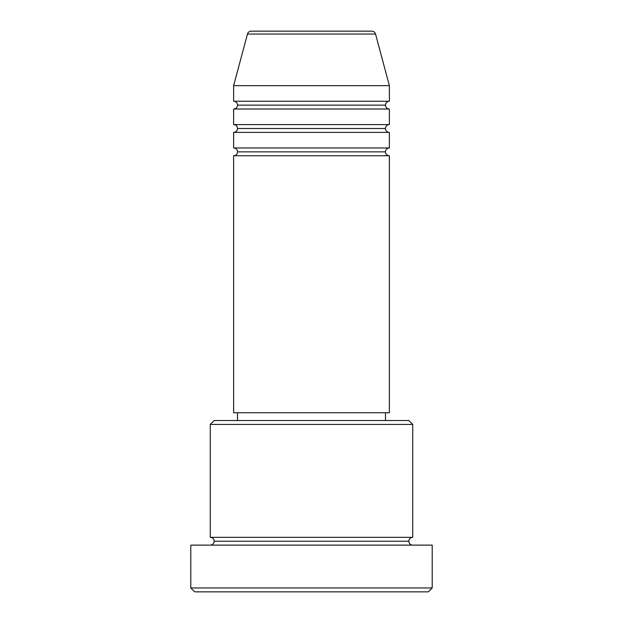 <?xml version="1.0" encoding="UTF-8"?>
<svg xmlns="http://www.w3.org/2000/svg" width="623" height="623" viewBox="0 0 623 623"><rect width="100%" height="100%" fill="white"/><g stroke="black" fill="none" stroke-linecap="round" stroke-linejoin="round"><path stroke-width="0.93" d="M371.783 31.15L251.217 31.15A3.894 3.894 0 0 0 247.456 34.039L375.544 34.039A3.894 3.894 0 0 0 371.783 31.15L251.217 31.15A3.894 3.894 0 0 0 247.456 34.039L233.625 85.663L389.375 85.663L375.544 34.039L247.456 34.039L233.625 85.663L233.625 101.238A3.894 3.894 0 0 1 237.519 105.131A3.894 3.894 0 0 1 233.641 109.025L233.625 124.6A3.894 3.894 0 0 1 237.519 128.494A3.894 3.894 0 0 1 233.625 132.388L233.625 147.963A3.894 3.894 0 0 1 237.519 151.856A3.894 3.894 0 0 1 233.625 155.75L233.625 412.738L389.375 412.738L389.375 155.75A3.894 3.894 0 0 1 385.481 151.856A3.894 3.894 0 0 1 389.375 147.963L389.375 132.388A3.894 3.894 0 0 1 385.481 128.494A3.894 3.894 0 0 1 389.375 124.6L389.375 109.025A3.894 3.894 0 0 1 385.481 105.131A3.894 3.894 0 0 1 389.375 101.238L389.375 85.663L233.625 85.663L233.625 101.238L389.375 101.238A3.894 3.894 0 0 0 385.481 105.131L237.519 105.131A3.894 3.894 0 0 0 233.625 101.238L389.375 101.238L389.375 85.663L375.544 34.039A3.894 3.894 0 0 0 371.783 31.15M412.738 424.419L408.844 420.525L214.156 420.525L210.263 424.419L412.738 424.419L210.263 424.419L210.263 537.338A3.894 3.894 0 0 1 214.156 541.231A3.894 3.894 0 0 1 210.263 545.125A3.894 3.894 0 0 0 214.156 541.231A3.894 3.894 0 0 0 210.263 537.338L412.738 537.338L412.738 424.419L412.738 537.338A3.894 3.894 0 0 0 408.844 541.231A3.894 3.894 0 0 1 412.738 537.338L210.263 537.338L210.263 424.419L214.156 420.525L408.844 420.525L412.738 424.419M190.794 587.956L194.688 591.85L428.313 591.85L432.206 587.956L190.794 587.956L432.206 587.956L432.206 545.125L190.794 545.125L190.794 587.956L190.794 545.125L432.206 545.125L432.206 587.956L428.313 591.85L194.688 591.85L190.794 587.956M412.738 545.125A3.894 3.894 0 0 1 408.844 541.231L214.156 541.231L408.844 541.231A3.894 3.894 0 0 0 412.738 545.125M233.625 147.963L389.375 147.963A3.894 3.894 0 0 0 385.481 151.856L237.519 151.856A3.894 3.894 0 0 0 233.625 147.963L233.625 132.388A3.894 3.894 0 0 0 237.519 128.494A3.894 3.894 0 0 0 233.625 124.6L389.375 124.6A3.894 3.894 0 0 0 385.481 128.494L237.519 128.494L385.481 128.494A3.894 3.894 0 0 0 389.359 132.388L233.625 132.388L389.375 132.388L389.375 147.963L233.625 147.963M389.375 155.75L233.625 155.75A3.894 3.894 0 0 0 237.519 151.856L385.481 151.856A3.894 3.894 0 0 0 389.359 155.75L389.375 412.738L233.625 412.738L233.625 155.75L389.375 155.75M385.481 420.525L385.481 412.738L385.481 420.525M237.519 412.738L237.519 420.525L237.519 412.738M389.375 109.025L233.625 109.025A3.894 3.894 0 0 0 237.519 105.131L385.481 105.131A3.894 3.894 0 0 0 389.375 109.025L389.375 124.6L233.625 124.6L233.625 109.025L389.375 109.025"/></g></svg>
